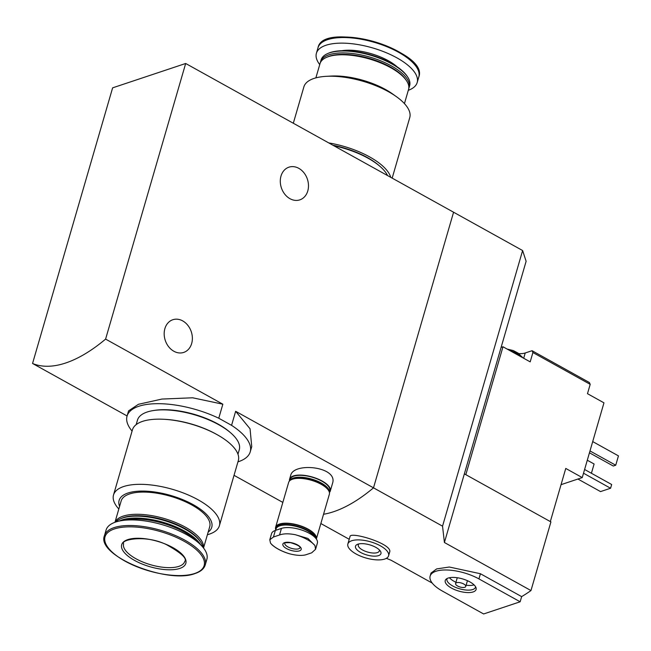 <?xml version="1.0" encoding="UTF-8"?>
<svg xmlns="http://www.w3.org/2000/svg" width="651" height="651" viewBox="0 0 651 651"><rect width="100%" height="100%" fill="white"/><g stroke="black" fill="none" stroke-linecap="round" stroke-linejoin="round"><path stroke-width="0.98" d="M185.673 63.481L112.623 87.844L32.55 363.47A159.007 72.684 -61 0 0 105.6 339.098L185.673 63.481L453.576 212.218L373.503 487.835L442.542 526.171L522.615 250.545L453.576 212.218L373.503 487.835A159.007 72.684 119 0 1 323.547 514.266A159.007 72.684 -61 0 0 373.503 487.835L235.646 411.302L231.569 425.339A64.132 25.454 16.2 0 1 250.228 451.859A64.132 25.454 16.2 0 1 237.949 461.844M250.228 451.859L251.742 446.667L250.057 428.797L235.646 411.302M132.08 431.084A64.132 25.454 16.2 0 1 127.059 416.079A64.132 25.454 16.2 0 1 218.769 418.235L222.845 404.198L192.615 397.785L161.912 399.063L138.427 404.295L128.564 410.887L127.059 416.079M218.769 418.235L231.569 425.339M234.035 475.328L282.835 502.417M332.449 483.587C338.789 466.45 293.088 461.828 290.655 475.572M105.6 339.098L222.845 404.198M32.55 363.47L127.091 415.956M280.996 176.079A17.227 13.712 71.6 0 0 284.821 194.25A17.227 13.712 71.6 0 0 299.842 199.857A17.227 13.712 71.6 0 0 307.394 179.18A17.227 13.712 71.6 0 0 288.938 167.177A17.227 13.712 71.6 0 0 280.996 176.079M164.882 328.633A17.227 13.712 71.6 0 0 168.699 346.796A17.227 13.712 71.6 0 0 183.728 352.411A17.227 13.712 71.6 0 0 191.28 331.733A17.227 13.712 71.6 0 0 172.824 319.731A17.227 13.712 71.6 0 0 164.882 328.633M289.532 480.926A21.198 8.414 16.2 0 1 289.589 479.169A21.198 8.414 16.2 0 1 312.293 477.004A21.198 8.414 16.2 0 1 330.309 491A21.198 8.414 16.2 0 1 329.406 492.514M328.763 142.919A55.123 21.874 16.2 0 1 390.738 177.324M332.897 145.214A51.413 20.401 16.2 0 1 379.647 166.07M293.316 123.242L303.879 86.868A55.123 21.874 16.2 0 1 326.306 76.33A55.123 21.874 16.2 0 1 396.467 96.714A55.123 21.874 16.2 0 1 409.748 117.628L392.171 178.122M326.306 76.33L331.139 76.061A48.231 19.139 16.2 0 1 392.529 93.899L396.467 96.714M315.873 77.876L319.999 63.684A46.115 18.301 16.2 0 1 326.558 57.353A46.115 18.301 16.2 0 1 369.386 58.981A46.115 18.301 16.2 0 1 406.419 80.553A46.115 18.301 16.2 0 1 408.559 89.415L404.442 103.607M326.558 57.353L327.697 56.865A45.049 17.878 16.2 0 1 369.54 58.452A45.049 17.878 16.2 0 1 405.719 79.528L406.419 80.553M320.333 62.773A46.115 18.301 16.2 0 1 320.544 61.821A46.115 18.301 16.2 0 1 369.931 57.109A46.115 18.301 16.2 0 1 409.105 87.551A46.115 18.301 16.2 0 1 408.771 88.463M320.544 61.821L321.098 59.908A46.115 18.301 16.2 0 1 327.656 53.577A46.115 18.301 16.2 0 1 370.484 55.205A46.115 18.301 16.2 0 1 407.51 76.777A46.115 18.301 16.2 0 1 409.658 85.639L409.105 87.551M327.656 53.577L328.462 53.227A45.367 18 16.2 0 1 370.59 54.822A45.367 18 16.2 0 1 407.021 76.053L407.51 76.777M319.739 64.587A52.471 20.824 16.2 0 1 316.402 53.268A52.471 20.824 16.2 0 1 372.6 47.914A52.471 20.824 16.2 0 1 417.177 82.547A52.471 20.824 16.2 0 1 408.299 90.318M333.857 145.751A53 21.035 16.2 0 1 387.548 175.558M518.79 353.615A16.43 6.518 -163.8 0 0 525.211 352.988L523.681 358.262M532.062 350.702L532.9 352.533L590.197 384.342L589.35 382.511L532.062 350.702L525.211 352.988M465.831 474.669L502.987 346.771L530.191 361.875L532.9 352.533M550.323 521.581L565.76 468.435L582.246 477.59L561.048 484.661M590.197 384.342L587.479 393.684L603.965 402.839L582.246 477.59M388.582 555.816A21.198 8.414 16.2 0 1 356.048 553.96A21.198 8.414 16.2 0 1 347.862 543.984A21.198 8.414 16.2 0 1 370.565 541.819A21.198 8.414 16.2 0 1 388.582 555.816L389.623 552.203C393.35 543.894 349.823 531.102 350.026 536.579M442.542 526.171L444.413 542.511L530.972 590.563A159.007 72.684 119 0 1 521.646 596.617L520.149 601.784L478.933 578.902A31.801 12.621 -163.8 0 0 430.132 576.119A31.801 12.621 -163.8 0 0 442.411 591.084L483.628 613.966L520.149 601.784M320.853 523.534L349.229 539.28M386.377 558.322L391.153 560.275L432.231 583.084M430.132 576.119L431.011 573.092L436.65 568.917L449.304 567.021L480.43 573.734L521.646 596.617M444.413 542.511L464.358 473.855L550.917 521.907L530.972 590.563M464.358 473.855L526.122 261.279L522.615 250.545M589.993 450.931L615.732 465.221L613.299 466.035L589.456 452.795M615.732 465.221L618.45 455.879L592.711 441.59M591.409 473.261L594.103 464L587.292 460.224M360.613 552.439A13.248 5.257 16.2 0 1 357.383 544.382A13.248 5.257 16.2 0 1 369.687 544.846A13.248 5.257 16.2 0 1 380.33 551.047A13.248 5.257 16.2 0 1 375.806 556.117A13.248 5.257 16.2 0 1 360.613 552.439M379.321 549.859A10.953 4.345 16.2 0 1 379.33 550.933A10.953 4.345 16.2 0 1 362.517 549.973A10.953 4.345 16.2 0 1 358.286 544.822A10.953 4.345 16.2 0 1 358.872 543.919M583.516 473.22L610.581 488.242L600.539 491.595L577.909 479.03M610.581 488.242L611.671 484.507L584.606 469.485M451.444 588.073A16.063 6.372 16.2 0 1 446.179 579.13A16.063 6.372 16.2 0 1 462.446 578.869A16.063 6.372 16.2 0 1 476.052 587.804A16.063 6.372 16.2 0 1 468.606 592.581A16.063 6.372 16.2 0 1 451.444 588.073M457.629 586.014A5.298 2.099 16.2 0 1 455.578 583.516A5.298 2.099 16.2 0 1 461.258 582.979A5.298 2.099 16.2 0 1 465.758 586.47A5.298 2.099 16.2 0 1 457.629 586.014M455.944 582.254A14.843 5.892 16.2 0 1 454.048 581.294A14.843 5.892 16.2 0 1 449.434 577.73M474.05 584.883A14.843 5.892 16.2 0 1 466.124 585.216M475.555 586.714A14.843 5.892 16.2 0 1 475.466 587.267A14.843 5.892 16.2 0 1 452.689 585.965A14.843 5.892 16.2 0 1 446.96 578.983A14.843 5.892 16.2 0 1 447.18 578.47M501.099 347.406L502.987 346.771M515.242 353.574A14.843 5.892 16.2 0 1 519.588 355.991M510.181 350.767A14.843 5.892 16.2 0 1 522.745 357.741M305.596 554.855C301.657 555.824 296.457 555.506 289.972 553.903A25.096 9.96 16.2 0 1 270.507 543.097L269.799 539.801L273.444 537.01L279.531 534.984C283.616 533.511 288.93 533.438 295.489 534.764A25.096 9.96 16.2 0 1 314.954 545.571L315.548 549.289L311.683 552.829L305.596 554.855M299.452 550.876A9.537 3.784 16.2 0 1 283.576 546.279A9.537 3.784 16.2 0 1 293.064 543.113A9.537 3.784 16.2 0 1 299.452 550.876M270.507 543.097L271.915 544.732C275.812 548.199 281.191 551.072 288.051 553.342L289.972 553.903M314.954 545.571L307.915 538.442L295.489 534.764M315.564 549.298L317.371 543.097A20.669 8.203 -163.8 0 0 304.847 531.2A20.669 8.203 -163.8 0 0 281.444 528.409L275.357 530.435A20.669 8.203 -163.8 0 0 271.581 533.592L269.774 539.793M275.959 530.231A20.295 8.056 16.2 0 1 292.445 525.626A20.295 8.056 16.2 0 1 314.441 536.904M275.764 530.296A20.669 8.203 16.2 0 1 275.804 528.506A20.669 8.203 16.2 0 1 295.464 525.748A20.669 8.203 16.2 0 1 315.458 537.929M275.804 528.506L276.114 527.44A20.669 8.203 16.2 0 1 297.637 525.154A20.669 8.203 16.2 0 1 315.922 538.467M275.674 529.523A21.198 8.414 16.2 0 1 275.609 527.294A21.198 8.414 16.2 0 1 298.215 525.097A21.198 8.414 16.2 0 1 316.345 539.036L329.357 494.272A21.198 8.414 16.2 0 0 311.341 480.275A21.198 8.414 16.2 0 0 288.637 482.44L275.609 527.294M291.949 479.405A20.669 8.203 16.2 0 1 292.226 479.282A20.669 8.203 16.2 0 1 311.422 480.007A20.669 8.203 16.2 0 1 328.023 489.682A20.669 8.203 16.2 0 1 328.185 489.934M292.519 479.16A20.14 7.991 16.2 0 1 292.795 479.038A20.14 7.991 16.2 0 1 311.495 479.746A20.14 7.991 16.2 0 1 327.673 489.17A20.14 7.991 16.2 0 1 327.835 489.422M289.719 480.747A20.669 8.203 16.2 0 1 311.691 479.079A20.669 8.203 16.2 0 1 329.349 492.262M289.671 480.796L290.094 479.315A20.669 8.203 16.2 0 1 312.236 477.207A20.669 8.203 16.2 0 1 329.797 490.854L329.365 492.327M207.392 534.731A55.123 21.874 -163.8 0 0 209.321 534.154A55.123 21.874 -163.8 0 0 219.387 525.731L238.323 460.558A55.123 21.874 -163.8 0 0 191.492 424.175A55.123 21.874 -163.8 0 0 132.454 429.806L113.518 494.972A55.123 21.874 -163.8 0 0 118.824 509.001M219.387 525.731A55.123 21.874 -163.8 0 0 172.556 489.349A55.123 21.874 -163.8 0 0 113.518 494.972M208.149 532.111A48.231 19.139 -163.8 0 0 170.774 495.476A48.231 19.139 -163.8 0 0 119.589 506.38M203.527 548.012L209.72 526.724A46.115 18.301 -163.8 0 0 170.538 496.282A46.115 18.301 -163.8 0 0 121.151 500.993L114.967 522.289M203.478 547.947A46.115 18.301 -163.8 0 0 164.093 518.481A46.115 18.301 -163.8 0 0 115.048 522.257M202.892 547.214A46.115 18.301 -163.8 0 0 200.581 541.925L199.881 540.891A45.049 17.878 -163.8 0 0 163.702 519.815A45.049 17.878 -163.8 0 0 121.859 518.229L120.72 518.717A46.115 18.301 -163.8 0 0 115.935 521.956M200.581 541.925A46.115 18.301 -163.8 0 0 163.547 520.344A46.115 18.301 -163.8 0 0 120.72 518.717M200.598 544.724A46.115 18.301 -163.8 0 0 162.994 522.257A46.115 18.301 -163.8 0 0 119.206 521.077M196.268 540.948A45.367 18 -163.8 0 0 124.886 520.206M205.244 564.93L206.863 559.331A52.471 20.824 -163.8 0 0 162.286 524.698A52.471 20.824 -163.8 0 0 106.089 530.052L104.461 535.651C95.86 555.588 167.535 584.5 195.162 573.49C200.671 571.651 204.032 568.795 205.244 564.93A52.471 20.824 -163.8 0 0 160.659 530.288A52.471 20.824 -163.8 0 0 104.461 535.651M179.725 568.453A33.396 13.248 -163.8 0 0 157.387 541.29A33.396 13.248 -163.8 0 0 124.17 552.365A33.396 13.248 -163.8 0 0 179.725 568.453M230.405 432.614A51.413 20.401 -163.8 0 0 154.108 410.447M237.965 454.203L239.275 449.695A53 21.035 -163.8 0 0 194.242 414.703A53 21.035 -163.8 0 0 137.475 420.115L136.165 424.623M216.767 434.469A53 21.035 -163.8 0 0 164.63 419.325M341.791 50.721A37.498 14.883 16.2 0 1 397.11 66.793M316.402 53.268L318.03 47.678A52.471 20.824 16.2 0 1 374.227 42.315A52.471 20.824 16.2 0 1 418.805 76.956L417.177 82.547M324.084 41.135A51.6 20.474 16.2 0 1 374.398 41.729A51.6 20.474 16.2 0 1 417.193 68.184M480.43 573.734L478.933 578.902M298.622 548.785A7.95 3.157 16.2 0 1 289.63 547.711A7.95 3.157 16.2 0 1 284.796 543.146L284.796 543.146C283.502 542.796 285.407 542.641 290.525 542.665C303.163 546.498 299.533 548.362 300.07 547.581A7.95 3.157 16.2 0 1 298.622 548.785M275.357 530.435L273.444 537.01M281.444 528.409L279.531 534.984M194.706 573.482A51.6 20.474 -163.8 0 0 160.179 531.509A51.6 20.474 -163.8 0 0 108.863 548.63A51.6 20.474 -163.8 0 0 194.706 573.482M178.895 566.362A31.801 12.621 -163.8 0 0 184.705 561.512C187.39 558.599 181.295 552.976 166.42 544.635C145.173 534.145 119.987 540.021 123.625 543.764A31.801 12.621 -163.8 0 0 142.894 562.057A31.801 12.621 -163.8 0 0 178.895 566.362M330.309 491L332.458 483.595M289.589 479.169L290.631 475.564M318.03 47.678C323.018 20.14 429.343 51.03 418.805 76.956M347.862 543.984L350.01 536.579M465.758 586.47L467.442 580.692M455.578 583.516L457.262 577.738M507.08 349.05L513.37 350.588L518.212 353.184L522.753 357.749M292.795 479.038L292.226 479.282M327.673 489.17L328.023 489.682"/></g></svg>
